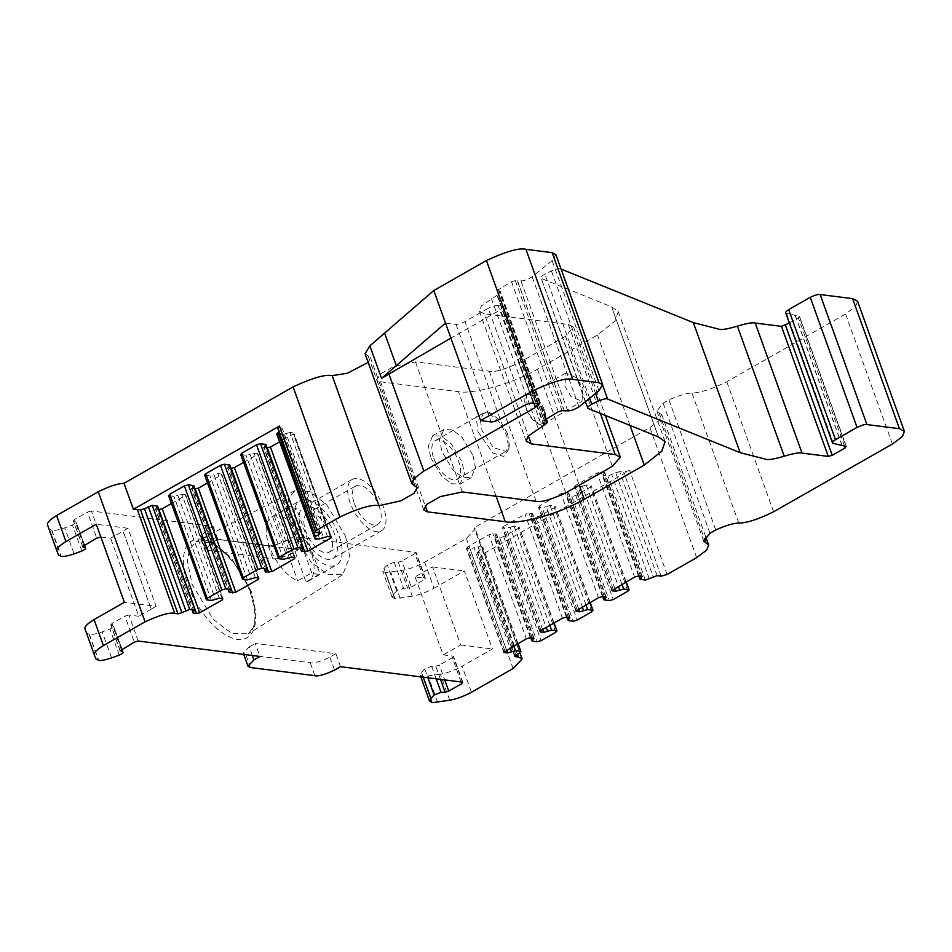 <?xml version="1.0" encoding="UTF-8"?>
<svg xmlns="http://www.w3.org/2000/svg" width="952" height="952" viewBox="0 0 952 952"><rect width="100%" height="100%" fill="white"/><g stroke="black" fill="none" stroke-linecap="round" stroke-linejoin="round"><path stroke-width="0.71" stroke-dasharray="4.76 3.57" d="M250.864 593.263C246.366 577.804 225.017 543.092 201.467 539.118C178.667 537.214 181.463 569.558 188.187 585.313C192.685 600.76 214.033 635.472 237.583 639.447C260.384 641.351 257.599 609.006 250.864 593.263M544.282 410.776L545.71 419.808L543.366 424.247L540.284 424.699C534.358 422.795 529.502 417.238 525.706 408.027L526.694 394.509L529.252 394.08L531.549 394.747L544.282 410.776M564.798 386.072L571.236 396.782L581.97 401.268L582.981 388.38L576.626 377.754L565.928 373.101L564.798 386.072M507.559 433.588L509.32 445.286L505.917 451.355L493.386 447.642L482.069 430.744L480.284 419.57L483.771 412.954L490.875 413.144L500.407 420.962L507.559 433.588M478.023 431.875L492.815 453.033L503.81 456.472L508.82 449.154L506.75 435.516L500.216 423.104L487.472 411.669L476.178 416.928L478.023 431.875M473.025 455.568L475.417 467.396L471.24 477.642L462.612 477.357L452.914 469.895L441.93 451.629L439.538 439.729L443.822 429.507L452.474 429.899L462.125 437.385L473.025 455.568M430.816 457.924L441.835 476.262L451.581 483.759L460.244 484.044L464.445 473.763L462.041 461.887L451.093 443.608L441.395 436.099L432.72 435.695L428.412 445.976L430.816 457.924M345.576 536.333L349.753 556.765L342.756 574.675L327.738 574.52L310.661 561.561L291.288 529.443L287.111 508.463L288.825 497.837L294.906 490.637L310.031 491.66L326.738 504.786L345.576 536.333M530.062 394.425A16.303 7.854 -119.7 0 1 532.335 395.092A16.303 7.854 -119.7 0 1 544.496 410.229A16.303 7.854 -119.7 0 1 545.829 418.761A16.303 7.854 -119.7 0 1 540.605 423.711A16.303 7.854 -119.7 0 1 526.17 407.908A16.303 7.854 -119.7 0 1 530.062 394.425M433.767 458.293A22.17 10.674 60.3 0 0 457.198 479.13A22.17 10.674 60.3 0 0 458.685 461.458A22.17 10.674 60.3 0 0 435.243 440.621A22.17 10.674 60.3 0 0 433.767 458.293M305.961 581.934A36.938 17.802 60.3 0 0 308.4 580.994A36.938 17.802 60.3 0 0 310.876 551.529A36.938 17.802 60.3 0 0 282.554 516.912L296.619 508.903L320.027 573.913L305.961 581.934L282.554 516.912M297.464 530.228A36.938 17.802 60.3 0 0 336.532 564.952A36.938 17.802 60.3 0 0 338.995 535.5A36.938 17.802 60.3 0 0 299.928 500.764A36.938 17.802 60.3 0 0 297.464 530.228M311.72 572.854L288.313 507.844L274.247 515.865A36.938 17.802 60.3 0 0 271.808 516.805A36.938 17.802 60.3 0 0 269.345 546.258A36.938 17.802 60.3 0 0 297.655 580.875L311.72 572.854A36.938 17.802 60.3 0 0 320.027 573.913M543.77 425.354L496.992 295.275A32.332 9.639 -19.8 0 1 497.408 295.037C500.728 292.716 501.442 291.455 499.55 291.229L545.877 421.165M499.05 291.11L497.587 290.693L544.163 420.07M545.306 419.189L499.169 291.05M564.286 410.669L517.471 280.614L520.923 280.78C523.6 280.995 527.348 279.65 532.168 276.782L552.136 260.658L555.885 254.648M562.132 410.633L515.306 280.578L517.352 280.685L564.167 410.728M515.306 280.578L511.51 281.721L497.218 290.443L544.044 420.498M546.139 418.713L500.454 291.836L499.55 291.229L545.567 419.047M496.944 295.298L481.343 306.008L479.392 311.161L484.354 313.815L528.312 435.897M561.085 269.095L560.121 268.809C558.836 268.428 555.956 269.154 551.446 270.975L544.949 274.128C540.903 276.496 539.689 277.925 541.307 278.436L611.612 306.853L618.264 311.554L615.016 321.074L597.475 335.044L537.487 369.245C502.596 388.832 466.075 393.938 458.447 391.665L380.562 381.788L376.849 379.8L380.229 374.088L393.688 366.496L415.477 361.879L489.292 371.244C494.064 372.541 503.941 369.745 518.935 362.843L565.524 336.27L573.532 327.143L568.356 324.465L484.354 313.815M585.313 401.732L541.307 278.436L588.122 408.491M789.351 323.014L798.371 317.873L799.204 316.362L846.03 446.405M846.387 446.655L799.573 316.599L785.674 312.791M398.281 562.168L401.911 561.025L411.276 587.039L407.646 588.169L398.281 562.168L394.199 562.215L387.333 564.964L384.049 568.38L382.787 571.26L385.548 572.616L402.922 570.165C409.3 569.129 416.548 566.476 424.651 562.227L466.325 538.463L475.298 528.955L474.203 527.729L649.871 427.567L659.891 420.034L661.842 414.893L656.892 411.026L663.139 403.184L668.935 399.888C679.097 395.377 686.773 393.093 691.973 393.033C700.267 392.89 711.87 389.118 726.781 381.728L845.602 313.982L855.622 306.449L857.573 301.296M414.882 553.636L415.584 552.101L424.949 578.102L424.247 579.637L414.882 553.636L401.911 561.025M415.084 576.852L443.168 654.881L460.625 644.932L432.529 566.904L415.084 576.852L425.449 578.376L416.083 552.362L293.74 536.642L287.694 540.093L292.371 553.088L298.416 549.649L293.74 536.642M100.757 536.987L91.392 510.974L213.129 526.42L207.084 529.859L201.146 536.154L203.609 537.463L268.095 545.651C271.249 546.507 277.782 544.651 287.694 540.093M91.392 510.974L87.441 512.093L96.806 538.106M83.835 545.496L74.47 519.495L87.441 512.093M74.47 519.495L73.53 520.97L82.693 546.448M82.645 546.769L73.28 520.756L75.958 521.851C77.112 522.327 75.946 523.374 72.471 525.016L64.748 527.872L74.113 553.885M84.585 545.079L75.958 521.851L84.371 545.198M58.512 554.98L49.147 528.967L51.896 530.3C53.752 530.847 58.036 530.038 64.748 527.872M49.147 528.967L47.624 525.099M365.056 353.692L370.447 357.69L368.186 362.379M296.619 508.903A36.938 17.802 60.3 0 0 288.313 507.844M274.247 515.865L297.655 580.875M100.864 536.999L110.634 538.237L123.094 531.133L151.189 609.161L123.01 531.121L127.996 528.277L156.092 606.305L124.367 602.283M151.106 609.149L156.092 606.305M568.38 617.36L531.525 515.02L530.823 516.555L535.774 517.186L539.725 516.055L554.385 507.702L555.087 506.166L550.149 505.536L546.186 506.666L582.279 606.912M566.642 617.146L530.823 516.555L568.284 620.597M531.525 515.02L532.227 513.485L569.689 617.527M570.188 617.788L532.727 513.759L528.931 513.068L524.98 514.187L562.43 618.229M541.022 630.438L503.572 526.397L502.87 527.932L540.034 631.176M539.832 631.712L502.37 527.67L506.166 528.348L510.117 527.23L546.21 627.487M532.299 637.935L495.457 535.595L494.754 537.118L499.705 537.749L503.656 536.63L518.316 528.265L519.018 526.742L514.068 526.111L510.117 527.23M554.076 623.001L519.018 526.742L553.743 623.191M222.149 598.594L185.164 494.612L222.613 598.653M171.396 503.537L185.116 495.706L185.164 494.612L181.856 494.183L177.905 495.314L215.366 599.355M168.516 495.54L173.954 496.432L177.905 495.314M230.027 590.99L192.566 486.948L193.268 485.413M192.566 486.948L191.864 488.483L229.039 591.727M228.825 592.263L191.364 488.221L194.91 488.864M258.218 578.019L221.233 474.036L258.682 578.078M207.465 482.962L221.185 475.143L221.233 474.036L217.925 473.62L213.974 474.739L251.435 578.78M204.585 474.965L210.023 475.857L213.974 474.739M266.096 570.427L228.635 466.385L229.337 464.85M228.635 466.385L227.933 467.92L265.108 571.164M264.894 571.688L227.445 467.646L230.979 468.301M294.287 557.455L257.302 453.473L294.763 557.515M243.534 462.398L257.254 454.568L257.302 453.473L253.994 453.057L250.043 454.175L287.504 558.217M240.654 454.401L246.092 455.294L250.043 454.175M302.165 549.851L264.704 445.81L265.406 444.275M264.704 445.81L264.001 447.345L301.177 550.589M300.963 551.125L263.514 447.083L267.048 447.737M445.488 323.049L456.056 324.394C458.067 324.43 461.054 323.49 465.004 321.55L488.281 308.281L523.386 405.814M533.275 403.017L498.158 305.485L503.453 306.663L500.466 309.828L450.903 338.091M498.158 305.485C496.563 305.045 493.267 305.985 488.281 308.281M330.368 536.88L293.323 434.005L279.602 441.823M327.524 536.523L290.074 432.482L293.371 432.898L330.832 536.94M290.074 432.482L286.124 433.6L323.573 537.642M276.723 433.838L282.161 434.731L286.124 433.6M318.611 532.715L281.768 430.375L279.091 431.899M281.768 430.375L282.47 428.84L319.92 532.882M320.419 533.144L282.47 428.84L278.4 428.329L315.862 532.37M277.663 427.924L278.4 428.329M193.946 611.553L156.497 507.523L157.199 505.988M156.497 507.523L155.795 509.046L192.958 612.291M192.756 612.826L155.295 508.784L158.841 509.439M127.996 528.277L96.271 524.255M151.189 609.161L138.718 616.265L110.634 538.237M138.219 641.029L128.853 615.016L138.718 616.265M128.853 615.016L124.902 616.134L134.268 642.148M121.297 649.538L111.931 623.536L124.902 616.134M111.931 623.536L110.979 625.012L120.154 650.49M120.095 650.811L110.729 624.798L113.419 625.892C114.561 626.368 113.395 627.416 109.92 629.058L102.209 631.914L111.574 657.927M122.034 649.121L113.419 625.892L121.82 649.24M95.974 659.022L86.608 633.009L89.357 634.341C91.213 634.877 95.498 634.08 102.209 631.914M86.608 633.009L85.073 629.141M252.316 655.5L249.234 646.908L243.284 653.203L245.747 654.512L310.233 662.699C313.387 663.556 319.92 661.699 329.832 657.13L335.877 653.691L255.279 643.469L259.955 656.463M249.234 646.908L255.279 643.469M213.129 526.42L217.818 539.427L298.416 549.649M217.818 539.427L211.772 542.866L205.834 549.161L208.286 550.47L272.772 558.657C275.925 559.514 282.458 557.658 292.371 553.088M424.651 562.227L434.017 588.229C425.913 592.489 418.666 595.131 412.275 596.178L402.922 570.165M434.017 588.229L464.338 570.938L492.434 648.966L462.101 666.257L471.466 692.271M432.529 566.904L464.338 570.938M411.276 587.039L424.247 579.637M412.275 596.178L394.913 598.63L392.153 597.273L393.414 594.381L396.698 590.966L403.565 588.229L407.646 588.169M460.625 644.932L492.434 648.966M443.168 654.881L453.045 656.142L462.41 682.144M449.737 700.22L440.371 674.206C446.762 673.159 453.997 670.517 462.101 666.257M440.371 674.206L423.009 676.658L420.248 675.301L420.82 676.872M440.478 679.371L435.742 666.198L431.661 666.257L424.782 668.994L421.51 672.409L420.248 675.301M435.742 666.198L439.372 665.067L444.715 679.907M461.089 681.977L452.343 657.677L439.372 665.067M452.343 657.677L453.533 656.404L462.898 682.417M640.517 576.222L603.675 473.882L602.973 475.417L607.912 476.048L615.706 472.739L653.167 576.781M638.78 576.008L602.973 475.417L640.422 579.459M603.675 473.882L604.377 472.347L641.827 576.388M642.326 576.662L604.865 472.62L601.069 471.93L597.118 473.049L634.579 577.09M613.171 589.3L575.71 485.258L597.118 473.049M575.71 485.258L575.008 486.793L612.184 590.038M611.969 590.573L574.508 486.531L578.316 487.21L582.267 486.091L618.36 586.349M604.449 596.797L567.606 494.457L566.904 495.992L571.843 496.611L575.793 495.492L590.454 487.127L591.156 485.603L586.218 484.973L582.267 486.091M626.214 581.862L591.156 485.603L625.88 582.053M602.711 596.571L566.904 495.992L604.353 600.022M567.606 494.457L568.308 492.922L605.758 596.963M606.257 597.225L568.796 493.184L565 492.505L561.049 493.624L598.51 597.666M577.102 609.875L539.641 505.833L561.049 493.624M539.641 505.833L538.939 507.368L576.103 610.613M575.9 611.136L538.439 507.095L542.235 507.785L546.186 506.666M590.145 602.426L555.087 506.166L589.812 602.616M503.572 526.397L524.98 514.187M530.573 637.709L494.754 537.118L532.216 641.16M495.457 535.595L496.159 534.06L533.62 638.102M534.12 638.364L496.658 534.322L492.862 533.644L488.911 534.762L526.361 638.804M504.953 651.013L467.503 546.972L488.911 534.762M467.503 546.972L466.789 548.495L503.965 651.739M503.751 652.275L466.302 548.233L470.098 548.923L474.048 547.793L510.141 648.05M515.865 655.071L478.404 551.029L482.248 548.84L482.95 547.305L477.999 546.674L474.048 547.793M518.007 643.564L482.95 547.305L517.674 643.754M478.404 551.029L477.702 552.565L514.865 655.809M514.663 656.333L477.202 552.291L480.95 552.969L517.388 654.191M657.118 575.651L619.657 471.609L623.715 472.132L629.653 470.443L483.568 553.743L480.95 552.969M619.657 471.609L615.706 472.739M340.554 666.697L335.877 653.691M456.056 324.394L491.172 421.926M658.427 436.908L611.612 306.853L658.391 436.92M630.01 425.437L597.475 335.044M483.568 553.743L474.203 527.729M709.966 533.239L663.139 403.184M668.935 399.888L715.761 529.931M842.127 445.429L795.301 315.374M841.973 445.393L795.182 315.445M334.842 534.965A29.56 14.232 60.3 0 0 303.593 507.19A29.56 14.232 60.3 0 0 301.617 530.752A29.56 14.232 60.3 0 0 332.867 558.538A29.56 14.232 60.3 0 0 334.842 534.965M350.229 503.037A29.56 14.232 -119.7 0 1 352.204 479.463A29.56 14.232 -119.7 0 1 383.454 507.249A29.56 14.232 -119.7 0 1 381.478 530.811A29.56 14.232 -119.7 0 1 350.229 503.037M330.689 534.441A22.17 10.674 -119.7 0 1 329.202 552.112A22.17 10.674 -119.7 0 1 305.77 531.275A22.17 10.674 -119.7 0 1 307.246 513.604A22.17 10.674 -119.7 0 1 330.689 534.441M354.382 503.56A22.17 10.674 60.3 0 0 377.813 524.397A22.17 10.674 60.3 0 0 379.301 506.726A22.17 10.674 60.3 0 0 355.858 485.889A22.17 10.674 60.3 0 0 354.382 503.56M251.483 591.775L230.86 557.241L212.57 542.878L196.005 541.747L189.353 549.625L187.473 561.263L192.042 584.242L213.248 619.407L231.955 633.592L248.401 633.77L254.47 625.619L256.052 614.147L251.483 591.775M511.51 281.721L558.324 411.764M498.42 289.182L545.246 419.225M535.774 517.186L573.223 621.228M539.725 516.055L577.186 620.097M566.392 617.11L528.931 513.068M542.604 629.546L506.166 528.348M549.828 625.416L514.068 526.111M555.766 632.307L518.316 528.265M219.317 598.225L181.856 494.183M211.415 600.474L173.954 496.432M206.465 599.843L169.016 495.802M255.386 577.662L217.925 473.62M247.484 579.899L210.023 475.857M242.534 579.28L205.085 475.238M291.455 557.087L253.994 453.057M283.553 559.336L246.092 455.294M278.615 558.705L241.154 454.663M661.176 576.174L623.715 472.132M667.102 574.484L629.653 470.443M649.323 578.971L611.862 474.929M645.373 580.089L607.912 476.048M638.53 575.972L601.069 471.93M614.742 588.407L578.316 487.21M621.965 584.278L586.218 484.973M627.915 591.168L590.454 487.127M575.793 495.492L613.255 599.534M571.843 496.611L609.304 600.652M602.461 596.547L565 492.505M578.673 608.971L542.235 507.785M585.896 604.853L550.149 505.536M591.846 611.743L554.385 507.702M503.656 536.63L541.105 640.672M499.705 537.749L537.154 641.791M530.312 637.673L492.862 533.644M506.523 650.109L470.098 548.923M477.999 546.674L513.759 645.991M482.248 548.84L519.697 652.882M437.646 702.362L428.281 676.348M432.375 702.671L423.009 676.658M432.089 702.635L422.724 676.622M423.223 677.181L421.51 672.409M424.782 668.994L427.948 677.776M431.661 666.257L436.183 678.824M329.832 657.13L334.521 670.137M314.91 675.694L310.233 662.699M250.424 667.519L245.747 654.512M119.286 655.071L109.92 629.058M89.357 634.341L98.722 660.343M89.071 634.306L98.437 660.307M319.622 538.761L282.161 434.731M277.222 434.1L314.684 538.142M534.048 403.112L500.466 309.828M502.216 305.997L537.333 403.529M500.121 419.094L465.004 321.55M544.235 425.092L499.8 301.677A32.332 9.639 160.2 0 0 499.383 301.903L543.818 425.318M462.291 491.934L415.477 361.879M380.562 381.788L425.235 505.869M560.799 268.976L602.806 385.655M595.547 393.462L551.446 270.975M589.633 398.233L544.949 274.128M537.487 369.245L579.232 485.199M496.087 496.218L458.447 391.665M536.107 501.299L489.292 371.244M518.935 362.843L565.75 492.886M565.524 336.27L612.35 466.325M568.356 324.465L600.391 413.454M538.189 428.531L491.375 298.476M496.992 295.275L499.383 301.903M499.8 301.677L497.408 295.037M598.951 390.713L552.136 260.658M578.995 406.837L532.168 276.782M368.138 355.977L414.953 486.032M51.61 530.264L60.976 556.277M51.896 530.3L61.261 556.313M81.824 551.029L72.471 525.016M207.084 529.859L211.772 542.866M203.609 537.463L208.286 550.47M268.095 545.651L272.772 558.657M394.199 562.215L403.565 588.229M396.698 590.966L387.333 564.964M393.414 594.381L384.049 568.38M394.628 598.594L385.274 572.58M394.913 598.63L385.548 572.616M400.185 598.32L390.832 572.307M513.14 668.506L466.325 538.463M696.686 557.622L649.871 427.567M659.01 412.68L704.278 538.404M738.8 523.088L691.973 393.033M773.607 511.771L726.781 381.728M892.417 444.025L845.602 313.982M833.405 443.453L786.578 313.398M567.737 410.836L520.923 280.78M844.531 446.072L798.371 317.873M294.906 490.637L196.005 541.747C207.167 533.215 240.047 560.859 250.376 592.989C257.04 614.564 256.385 628.153 248.401 633.77L342.756 574.675M543.378 424.247L581.97 401.268M509.32 445.286L508.82 449.154M471.24 477.642L460.244 484.044M532.335 395.092L531.549 394.747M457.198 479.13L505.917 451.355M308.4 580.994L336.532 564.952M271.808 516.805L299.928 500.764M435.243 440.621L483.771 412.954M545.829 418.761L545.71 419.808M185.652 494.873L223.113 598.915M221.721 474.31L259.182 578.34M257.802 453.735L295.251 557.777M443.822 429.507L432.72 435.695M490.875 413.132L487.472 411.669M565.928 373.101L526.694 394.509M243.724 654.405L243.284 653.203M331.32 537.214L293.87 433.172M538.57 404.195L503.453 306.663M423.676 509.844L376.849 379.8M618.264 311.554L665.079 441.609M573.532 327.143L605.317 415.441M526.218 441.204L479.392 311.161M370.447 357.69L417.262 487.745M201.146 536.154L205.834 549.161M392.153 597.273L382.787 571.26M519.875 652.774L475.298 528.955M705.682 536.666L661.842 414.893M656.892 411.026L703.707 541.069M352.204 479.463L303.593 507.19M329.202 552.112L377.813 524.397M381.478 530.811L332.867 558.538M307.246 513.604L355.858 485.889"/><path stroke-width="1.43" d="M544.163 420.07L545.996 421.093L545.306 419.189M545.996 421.093L547.281 421.891L546.139 418.713M602.699 384.703L555.885 254.648L552.16 252.661L525.92 249.329C519.554 247.603 506.381 251.34 486.401 260.539L533.215 390.594C553.207 381.383 566.38 377.647 572.735 379.384L598.986 382.704L602.699 384.703L598.951 390.713L578.995 406.837C574.175 409.705 570.427 411.038 567.737 410.836L562.132 410.633L558.324 411.764L544.044 420.498M533.215 390.594L480.605 420.582L445.488 323.049L381.562 378.36L369.864 345.85L365.056 353.692L411.883 483.747L413.834 478.594L423.866 471.073L535.583 407.361L534.048 403.112M535.583 407.361L538.57 404.195L533.275 403.017C531.68 402.589 528.384 403.517 523.386 405.814L500.121 419.094C496.17 421.022 493.184 421.974 491.172 421.926L480.605 420.582M320.419 533.144L315.862 532.37C314.517 532.335 314.862 531.573 316.921 530.074L339.912 516.96C359.297 507.952 372.315 504.203 378.979 505.69L400.97 500.812L414.037 493.315L417.262 487.745L411.883 483.747M315.862 532.37L277.663 427.924M319.92 532.882L319.217 534.417L318.611 532.715M330.832 536.94L330.784 538.047L330.832 536.94L327.524 536.523L319.622 538.761L314.684 538.142L315.386 536.607L319.217 534.417M314.684 538.142L276.723 433.838M171.396 503.537L162.221 508.761L199.682 612.802L222.566 599.748L222.613 598.653L219.317 598.225L211.415 600.474L206.465 599.843L207.167 598.308L221.828 589.954L225.779 588.824L230.729 589.455L229.325 592.525L235.751 592.227L258.635 579.185L258.682 578.078L255.386 577.662L247.484 579.899L242.534 579.28L243.236 577.745L257.897 569.379L261.86 568.261L266.798 568.891L265.394 571.95L271.82 571.664L294.715 558.61L294.763 557.515L291.455 557.087L283.553 559.336L278.615 558.705L279.317 557.17L293.978 548.816L297.928 547.697L302.867 548.316L301.463 551.386L307.901 551.089L330.784 538.047L330.368 536.88M265.406 444.275L303.367 548.59L265.905 444.548L260.467 443.656L256.516 444.774L241.856 453.128L241.154 454.663M278.615 558.705L240.654 454.401M294.287 557.455L294.715 558.61L294.763 557.515M229.337 464.85L267.298 569.153L229.837 465.111L224.398 464.219L220.447 465.338L205.787 473.703L205.085 475.238M242.534 579.28L204.585 474.965M258.218 578.019L258.635 579.185L258.682 578.078M193.268 485.413L231.217 589.716L193.768 485.687L188.329 484.794L184.379 485.913L169.718 494.267L169.016 495.802M206.465 599.843L168.516 495.54M222.149 598.594L222.566 599.748L222.613 598.653M199.682 612.802L196.552 613.504L158.841 509.439M192.958 612.291L193.244 613.088L196.552 613.504M157.199 505.988L195.148 610.292L157.699 506.25L152.261 505.357L144.466 508.665L181.915 612.707L189.71 609.399L194.66 610.03L192.756 612.826M181.915 612.707L177.965 613.826L140.515 509.784L133.375 509.32L279.46 426.032C277.401 427.531 277.056 428.293 278.4 428.329M368.186 362.379L347.432 373.22L332.165 375.647C325.489 374.148 312.47 377.896 293.097 386.905L124.01 483.318C117.739 483.521 109.147 486.341 98.258 491.767L145.073 621.823C160.067 614.921 169.944 612.124 174.716 613.421L177.965 613.826M145.073 621.823L103.411 645.587L94.046 619.573C86.989 623.965 84.002 627.154 85.073 629.141L94.403 655.036M103.411 645.587C96.354 649.978 93.367 653.155 94.438 655.143L85.073 629.141M94.438 655.143L95.974 659.022L98.722 660.343C100.579 660.89 104.863 660.081 111.574 657.927L119.286 655.071C122.76 653.429 123.927 652.37 122.784 651.906L122.034 649.121M120.154 650.49L122.784 651.906L121.82 649.24M444.715 679.907L448.737 691.081L461.708 683.679L462.41 682.144L340.554 666.697L334.521 670.137C324.596 674.706 318.063 676.551 314.91 675.694L250.424 667.519L247.972 666.198L253.91 659.914L259.955 656.463L138.219 641.029L134.268 642.148L120.095 650.811M448.737 691.081L445.096 692.211L440.478 679.371M514.865 655.809L515.151 656.606L518.412 657.011L522.124 658.998L513.14 668.506L471.466 692.271C463.362 696.531 456.127 699.173 449.737 700.22L432.375 702.671L429.614 701.303L430.875 698.423L434.148 695.008L441.026 692.271L445.096 692.211M510.141 648.05L511.51 651.834L515.46 650.716L520.399 651.346L519.697 652.882L514.663 656.333M517.674 643.754L520.899 651.608L518.007 643.564M511.51 651.834L507.559 652.965L506.523 650.109M503.965 651.739L504.251 652.537L507.559 652.965M534.12 638.364L530.312 637.673L526.361 638.804L503.751 652.275M533.62 638.102L532.918 639.625L532.299 637.935M582.279 606.912L583.647 610.708L587.598 609.577L592.549 610.208L591.846 611.743L577.186 620.097L573.223 621.228L568.284 620.597L569.689 617.527L566.392 617.11L562.43 618.229L541.022 630.438L540.319 631.973L543.628 632.39L551.529 630.153L556.468 630.771L555.766 632.307L541.105 640.672L537.154 641.791L532.216 641.16L530.573 637.709M532.216 641.16L532.918 639.625M553.743 623.191L556.968 631.045L554.076 623.001M568.284 620.597L566.642 617.146M589.812 602.616L593.037 610.47L590.145 602.426M583.647 610.708L579.697 611.827L578.673 608.971M576.103 610.613L576.388 611.398L579.697 611.827M606.257 597.225L602.461 596.547L598.51 597.666L575.9 611.136M605.758 596.963L605.055 598.499L604.449 596.797M618.36 586.349L619.716 590.133L623.667 589.014L628.617 589.645L627.915 591.168L613.255 599.534L609.304 600.652L603.865 599.76L602.711 596.571M604.353 600.022L605.055 598.499M625.88 582.053L629.105 589.907L626.214 581.862M619.716 590.133L615.765 591.251L614.742 588.407M612.184 590.038L612.469 590.835L615.765 591.251M642.326 576.662L638.53 575.972L634.579 577.09L611.969 590.573M641.827 576.388L641.124 577.923L640.517 576.222M704.278 538.404L705.837 542.735L708.669 544.937L706.717 550.089L696.686 557.622L667.102 574.484L661.176 576.174L657.118 575.651L645.373 580.089L639.934 579.197L638.78 576.008M640.422 579.459L641.124 577.923M705.837 542.735L703.707 541.069L709.966 533.239L715.761 529.931C725.924 525.421 733.599 523.136 738.8 523.088C747.094 522.945 758.696 519.173 773.607 511.771L892.417 444.025L902.448 436.492L904.4 431.351L857.573 301.296L852.623 298.642L820.124 294.525C818.53 294.085 815.233 295.025 810.235 297.321L788.673 309.626C785.4 311.923 784.71 313.184 786.578 313.398M828.299 456.424L781.473 326.369L755.21 323.037C752.592 322.3 746.654 323.335 737.395 326.143L784.21 456.198C793.48 453.39 799.418 452.343 802.024 453.092L828.299 456.424L832.25 455.294L845.197 447.916L846.03 446.405L833.405 443.453C831.524 443.239 832.226 441.978 835.487 439.681L857.062 427.377C862.06 425.08 865.356 424.14 866.939 424.568L899.438 428.697L904.4 431.351M833.405 443.453L832.5 442.847L785.674 312.791M784.21 456.198C773.714 459.304 767.36 460.268 765.182 459.078L740.156 452.664L693.342 322.609L561.085 269.095M579.232 485.199L584.314 499.3L644.29 465.1L661.842 451.117L665.079 441.609L658.427 436.908L588.122 408.491C586.503 407.98 587.729 406.54 591.775 404.183L598.272 401.03C603.627 398.936 606.745 398.269 607.626 399.031L740.156 452.664M588.122 408.491L585.313 401.732M584.314 499.3C549.411 518.888 512.902 523.993 505.262 521.72L496.087 496.218M605.317 415.441L620.347 457.198L612.35 466.325L565.75 492.886C550.756 499.788 540.879 502.596 536.107 501.299L462.291 491.934L440.514 496.551L427.055 504.143L423.676 509.844L427.388 511.843L505.262 521.72M620.347 457.198L615.171 454.52L531.168 443.858L526.218 441.204L528.17 436.064L544.235 425.092C547.543 422.771 548.257 421.498 546.377 421.284L545.567 419.047M737.395 326.143C726.888 329.249 720.545 330.213 718.355 329.035L693.342 322.609M781.473 326.369L789.351 323.014M98.258 491.767L56.584 515.532C49.528 519.923 46.541 523.112 47.624 525.099L56.941 550.994M94.046 619.573L124.367 602.283L96.271 524.255L65.95 541.545C58.893 545.936 55.906 549.125 56.989 551.101L47.624 525.099M486.401 260.539L433.791 290.538L369.864 345.85M232.621 592.941L195.172 488.9L198.302 488.186L235.751 592.227M268.69 572.378L231.241 468.336L234.37 467.622L271.82 571.664M304.771 551.803L267.31 447.761L270.439 447.059L307.901 551.089M450.903 338.091L381.562 378.36M207.465 482.962L198.302 488.186M243.534 462.398L234.37 467.622M279.602 441.823L270.439 447.059M279.091 431.899L277.222 434.1M144.466 508.665L140.515 509.784M159.091 509.475L162.221 508.761M82.693 546.448L96.806 538.106L100.864 536.999M56.989 551.101L58.512 554.98L61.261 556.313C63.118 556.849 67.402 556.039 74.113 553.885L81.824 551.029C85.311 549.387 86.465 548.328 85.323 547.864L84.585 545.079M82.645 546.769L85.323 547.864L84.371 545.198M644.29 465.1L630.01 425.437M433.791 290.538L445.488 323.049M384.763 333.617L396.46 366.127M133.375 509.32L124.01 483.318M207.167 598.308L169.718 494.267M188.329 484.794L225.779 588.824M184.379 485.913L221.828 589.954M243.236 577.745L205.787 473.703M224.398 464.219L261.86 568.261M220.447 465.338L257.897 569.379M279.317 557.17L241.856 453.128M260.467 443.656L297.928 547.697M256.516 444.774L293.978 548.816M623.667 589.014L621.965 584.278M587.598 609.577L585.896 604.853M568.987 619.062L568.38 617.36M543.628 632.39L542.604 629.546M547.578 631.271L546.21 627.487M549.828 625.416L551.529 630.153M513.759 645.991L515.46 650.716M517.388 654.191L518.412 657.011M430.875 698.423L423.223 677.181M427.948 677.776L434.148 695.008M436.183 678.824L441.026 692.271M461.708 683.679L461.089 681.977M253.91 659.914L252.316 655.5M174.716 613.421L137.266 509.38M185.759 610.518L148.298 506.476M189.71 609.399L152.261 505.357M277.925 432.565L315.386 536.607M279.46 426.032L316.921 530.074M423.866 471.073L388.749 373.529M425.235 505.869L427.388 511.843M602.806 385.655L607.626 399.031M598.272 401.03L595.547 393.462M591.775 404.183L589.633 398.233M600.391 413.454L615.171 454.52M528.312 435.897L531.168 443.858M598.986 382.704L552.16 252.661M572.735 379.384L525.92 249.329M378.979 505.69L332.165 375.647M339.912 516.96L293.097 386.905M65.95 541.545L56.584 515.532M899.438 428.697L852.623 298.642M820.124 294.525L866.939 424.568M857.062 427.377L810.235 297.321M788.673 309.626L835.487 439.681M755.21 323.037L802.024 453.092M845.197 447.916L844.531 446.072M785.436 325.251L832.25 455.294M420.82 676.872L429.614 701.303M247.972 666.198L243.724 654.405M522.124 658.998L519.875 652.774M708.669 544.937L705.682 536.666"/></g></svg>
